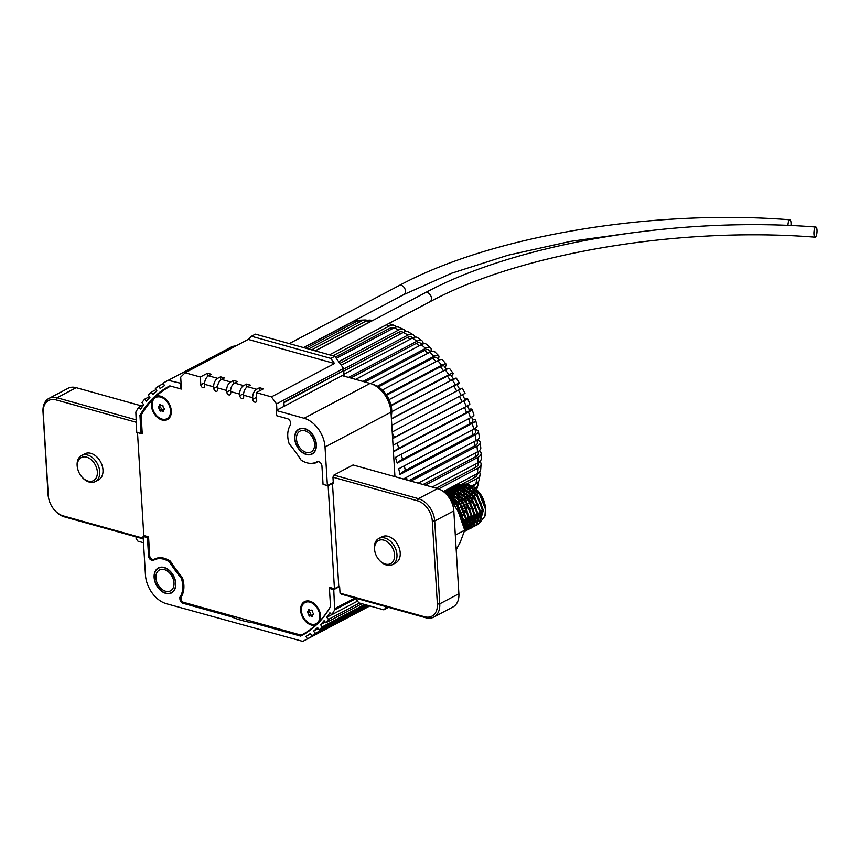<?xml version="1.0" encoding="UTF-8"?>
<svg xmlns="http://www.w3.org/2000/svg" width="860" height="860" viewBox="0 0 860 860"><rect width="100%" height="100%" fill="white"/><g stroke="black" fill="none" stroke-linecap="round" stroke-linejoin="round"><path stroke-width="1.29" d="M372.767 384.388A22.586 15.62 62.2 0 1 391.719 410.026A22.586 15.62 62.2 0 1 391.246 416.251M382.883 392.31L383.431 392.956A22.586 15.62 62.2 0 1 389.591 404.619L389.816 405.425A25.413 17.566 -117.8 0 0 382.883 392.31A25.413 17.566 -117.8 0 0 370.069 383.42L342.173 375.627L276.2 410.478L276.522 415.66L287.573 418.745A3.612 2.494 -117.8 0 1 290.54 422.83L290.659 424.7A23.155 16.007 -117.8 0 0 287.767 436.611A23.155 16.007 -117.8 0 0 289.121 443.685A119.454 82.56 -117.8 0 1 301.054 460.079A23.155 16.007 -117.8 0 0 316.351 462.046A23.155 16.007 -117.8 0 0 317.394 461.411L318.952 461.852A3.612 2.494 -117.8 0 1 321.93 465.937L323.048 484.373L327.391 485.577L325.026 447.017A25.413 17.566 -117.8 0 0 304.107 418.272L276.2 410.478M154.123 577.393A14.115 9.761 -117.8 0 0 160.508 590.358A14.115 9.761 -117.8 0 0 171.559 592.895A14.115 9.761 -117.8 0 0 175.795 583.435A14.115 9.761 -117.8 0 0 169.42 570.47A14.115 9.761 -117.8 0 0 158.369 567.933A14.115 9.761 -117.8 0 0 154.123 577.393M294.7 438.546A14.115 9.761 -117.8 0 0 301.075 451.511A14.115 9.761 -117.8 0 0 312.126 454.048A14.115 9.761 -117.8 0 0 316.362 444.588A14.115 9.761 -117.8 0 0 309.987 431.623A14.115 9.761 -117.8 0 0 298.936 429.086A14.115 9.761 -117.8 0 0 294.7 438.546M477.182 439.922A14.115 4.902 172.9 0 1 480.213 442.459L480.794 447.974A14.115 5.364 175.3 0 1 477.526 451.822L418.207 483.159M480.213 442.459A14.115 4.902 172.9 0 1 476.945 446.2L410.876 481.106M475.107 429.624A14.115 3.945 168.3 0 1 478.375 431.365L479.407 436.912A14.115 4.429 170.6 0 1 476.117 440.546L403.329 478.998M478.375 431.365A14.115 3.945 168.3 0 1 475.053 434.848L399.997 474.505A115.778 80.023 62.2 0 0 398.696 468.808L473.752 429.151A115.778 80.023 -117.8 0 0 472.226 423.442L397.169 463.099A115.778 80.023 62.2 0 0 395.406 457.412L470.463 417.756A115.778 80.023 -117.8 0 0 468.485 412.112L393.418 451.769A115.778 80.023 62.2 0 1 393.418 451.769A25.413 3.418 -20.4 0 1 398.922 448.264L466.539 412.542A11.298 1.516 -20.4 0 0 469.366 410.327L467.281 405.028M464.787 399.319A14.115 0.839 155.4 0 1 467.56 398.61L469.893 403.942A14.115 1.365 157.5 0 1 466.281 406.5L393.02 445.211M467.56 398.61A14.115 0.839 155.4 0 1 463.862 400.964L392.612 438.611M461.25 395.503A115.778 80.023 -117.8 0 0 458.434 390.139L462.325 388.183L465.045 393.353L392.203 431.978M458.434 390.139L391.805 425.334M457.24 384.968A14.115 0.763 149.2 0 0 459.433 383.119A14.115 0.763 149.2 0 0 455.424 384.882L391.397 418.702M459.433 383.119L456.359 378.174A14.115 1.29 147.1 0 0 452.231 379.744L391.762 411.693M451.425 375.885A14.115 1.817 145 0 0 453.123 373.358A14.115 1.817 145 0 0 448.866 374.745L390.999 405.318M453.123 373.358L449.715 368.682A14.115 2.344 142.9 0 0 445.34 369.897L389.042 399.642M445.05 367.285A14.115 2.86 140.7 0 0 446.157 364.156A14.115 2.86 140.7 0 0 441.653 365.221L386.151 394.546M446.157 364.156L442.448 359.792A14.115 3.365 138.6 0 0 437.826 360.716L382.324 390.031M438.148 359.243A14.115 3.87 136.3 0 0 438.6 355.599A14.115 3.87 136.3 0 0 433.859 356.395L377.336 386.258M438.6 355.599L434.612 351.589A14.115 4.354 134.1 0 0 429.774 352.277L370.563 383.571M430.806 351.783A14.115 4.837 131.7 0 0 430.505 347.773A14.115 4.837 131.7 0 0 425.582 348.375L362.995 381.442M430.505 347.773L426.291 344.161A14.115 5.3 129.4 0 0 421.282 344.699L355.631 379.389M423.131 343.914A14.115 5.751 126.9 0 0 421.97 340.764A14.115 5.751 126.9 0 0 416.896 341.248L348.493 377.4M421.97 340.764L417.541 337.593A14.115 6.181 124.4 0 0 412.435 338.055L343.946 374.24M414.692 337.195A14.115 6.6 121.8 0 0 413.026 334.647A14.115 6.6 121.8 0 0 407.909 335.099L343.667 369.037M413.026 334.647L408.435 331.949A14.115 6.998 119.1 0 0 403.329 332.411L341.259 365.199M405.737 331.551A14.115 7.375 116.3 0 0 403.759 329.498A14.115 7.375 116.3 0 0 398.707 329.982L338.7 361.684M403.759 329.498L399.04 327.305A14.115 7.729 113.4 0 0 394.063 327.832L336.281 358.351M396.438 327.015A14.115 8.073 110.4 0 0 394.256 325.381A14.115 8.073 110.4 0 0 389.397 325.962L332.938 355.793M372.122 320.834A14.115 9.191 97 0 0 370.875 321.361L315.115 350.815M372.993 320.371L369.908 320.124A14.115 9.417 93.4 0 0 366.338 320.941L311.632 349.848M367.5 320.447A14.115 9.61 89.6 0 0 365.048 319.995A14.115 9.61 89.6 0 0 361.856 320.823L308.557 348.988M365.048 319.995L360.211 320.2A14.115 9.772 85.6 0 0 357.448 321.017L305.902 348.246M357.878 320.801A14.115 9.912 81.6 0 0 355.438 320.737A14.115 9.912 81.6 0 0 353.137 321.489L303.677 347.623M343.086 370.864L283.918 402.663L284.144 406.285L283.886 402.147L343.753 370.52L343.624 368.445L276.544 403.888L271.427 396.868L256.216 392.622L263.44 388.806L259.537 387.72L256.646 389.247A6.772 4.096 105.6 0 0 252.7 397.739L252.797 399.298A2.537 1.752 -117.8 0 0 254.882 402.168A2.537 1.752 -117.8 0 0 255.936 402.082A2.537 1.752 -117.8 0 0 256.699 400.384L256.216 392.622M412.821 337.851L411.542 337.045A11.298 5.278 -58.2 0 0 407.446 337.41L343.753 371.058L344.065 376.164M181.084 383.345L168.237 380.346L232.404 346.44A146.845 101.501 -117.8 0 0 230.813 347.257L232.404 346.44M236.242 345.752L232.469 346.408M143.695 404.619L138.75 407.231A146.845 101.501 -117.8 0 0 135.837 412.101L136.74 432.354L141.072 433.558L139.954 415.369A141.19 97.588 -117.8 0 1 169.291 386.151A141.19 97.588 -117.8 0 1 169.818 385.871L180.675 388.903L180.353 383.721M168.237 380.346A146.845 101.501 -117.8 0 0 166.647 381.163A146.845 101.501 -117.8 0 0 163.12 383.151L164.507 385.613A144.018 99.545 -117.8 0 0 160.143 388.483L158.67 386.075A146.845 101.501 -117.8 0 0 155.359 388.591L156.896 390.945A144.018 99.545 -117.8 0 0 152.897 394.407L151.285 392.117A146.845 101.501 -117.8 0 0 148.275 395.084L149.952 397.32A144.018 99.545 -117.8 0 0 146.372 401.34L144.63 399.19A146.845 101.501 -117.8 0 0 141.954 402.587L143.749 404.673A144.018 99.545 -117.8 0 0 140.61 409.22L138.75 407.231M170.463 386.054A141.19 97.588 -117.8 0 0 169.764 386.538M163.378 383.592L158.67 386.075M156.025 389.612L151.285 392.117M149.447 396.643L144.63 399.19M356.416 598.377L334.658 609.88L333.755 589.627L329.423 588.423L330.53 606.612A141.19 97.588 -117.8 0 1 301.204 635.83A141.19 97.588 -117.8 0 1 300.667 636.11L252.786 622.747A119.454 82.56 -117.8 0 1 230.996 616.663L232.35 615.943M357.566 601.108L331.745 614.76A146.845 101.501 -117.8 0 0 334.658 609.88M148.576 537.016L147.436 537.618L143.104 536.404L145.458 574.975A25.413 17.566 -117.8 0 0 166.388 603.709L302.763 641.388A146.845 101.501 -117.8 0 0 303.838 640.829A146.845 101.501 -117.8 0 0 307.364 638.829L305.977 636.368L310.6 633.928M368.994 605.698L311.815 635.905L310.342 633.508A144.018 99.545 62.2 0 1 305.977 636.368M311.815 635.905A146.845 101.501 -117.8 0 0 315.136 633.39L313.599 631.036L318.286 628.563M366.349 604.956L319.2 629.864L317.587 627.574A144.018 99.545 62.2 0 1 313.599 631.036M319.2 629.864A146.845 101.501 -117.8 0 0 322.21 626.897L320.543 624.661L325.327 622.135M361.952 603.731L325.865 622.79L324.123 620.64A144.018 99.545 62.2 0 1 320.543 624.661M325.865 622.79A146.845 101.501 -117.8 0 0 328.531 619.393L326.736 617.308L331.68 614.696M331.745 614.76L329.885 612.761A144.018 99.545 62.2 0 1 326.736 617.308M147.436 537.618L148.565 556.044A3.612 2.494 -117.8 0 0 151.543 560.129L153.101 560.57A23.155 16.007 -117.8 0 1 154.144 559.946A23.155 16.007 -117.8 0 1 169.441 561.913A119.454 82.56 -117.8 0 0 181.363 578.296A23.155 16.007 -117.8 0 1 179.837 597.291L179.944 599.151A3.612 2.494 -117.8 0 0 182.922 603.236L230.996 616.663M359.48 603.043L328.531 619.393M364.64 604.483L322.21 626.897M368.048 605.429L315.136 633.39M466.711 509.776A14.115 9.438 -148.5 0 1 465.787 510.356L464.658 510.947M463.948 511.324L461.863 512.42M461.154 512.796L459.24 513.807M468.13 506.346A14.115 9.223 -152.2 0 1 468.034 506.4L466.453 507.239M465.744 507.615L463.658 508.712M462.949 509.088L460.863 510.184M470.012 502.262L467.926 503.358M466.754 503.981L465.142 504.841M464.432 505.218L462.347 506.314M461.637 506.69L459.552 507.787M458.842 508.163L456.972 509.152M473.709 496.521A14.115 8.718 -159.2 0 1 471.871 497.875L471.828 497.897M471.119 498.273L469.044 499.37M468.334 499.746L466.249 500.842M465.539 501.219L463.454 502.326M462.744 502.702L460.659 503.799M459.95 504.175L457.864 505.271M457.154 505.648L455.52 506.508M474.505 492.662A14.115 8.428 -162.5 0 1 473.452 493.328L472.484 493.833M471.774 494.21L469.689 495.317M468.979 495.693L466.905 496.79M466.195 497.166L464.11 498.262M463.4 498.639L461.315 499.735M460.605 500.112L458.52 501.219M457.81 501.595L455.736 502.691M455.026 503.068L453.833 503.691M474.645 488.695L472.559 489.791M471.85 490.168L469.764 491.264M469.055 491.64L466.969 492.737M466.27 493.113L464.185 494.221M463.475 494.597L461.39 495.693M460.68 496.069L458.595 497.166M457.885 497.542L457.23 497.886M454.704 499.23L453.016 500.122M479.493 472.011A14.115 7.428 -171.6 0 1 480.041 474.806L479.149 479.923A14.115 7.783 -168.7 0 1 475.913 483.728L471.828 485.878M470.775 486.438L469.033 487.362M468.324 487.738L466.238 488.835M465.529 489.211L463.454 490.308M462.744 490.684L460.659 491.78M459.95 492.156L457.864 493.264A18.146 12.545 -117.8 0 1 458.52 491.425M453.446 495.596L452.285 496.209M451.575 496.585L450.726 497.037M480.041 474.806A14.115 7.428 -171.6 0 1 476.784 478.697L466.926 483.911M455.048 490.178L452.962 491.286M451.156 492.242L450.167 492.758M448.361 493.715L447.372 494.231M479.955 461.465A14.115 6.654 -177.1 0 1 481.073 464.271L480.675 469.581A14.115 7.052 -174.4 0 1 477.418 473.527L443.384 491.512M481.073 464.271A14.115 6.654 -177.1 0 1 477.816 468.248L438.675 488.921M479.246 450.704A14.115 5.816 177.7 0 1 481.127 453.456L481.224 458.896A14.115 6.246 -179.7 0 1 477.966 462.852L432.161 487.05M481.127 453.456A14.115 5.816 177.7 0 1 477.87 457.38L425.313 485.137M462.261 516.441A14.115 9.793 -140.8 0 1 460.788 517.516M466.754 509.894A14.115 9.632 -144.7 0 1 465.776 511.969L465.281 512.646M471.57 501.197A14.115 9.223 -152.2 0 1 471.248 502.777M470.259 504.788L470.839 503.713A14.115 9.223 -152.2 0 1 470.076 504.798M474.021 496.929L473.032 499.208A14.115 8.987 -155.8 0 1 472.914 499.456M472.452 500.208A14.115 8.987 -155.8 0 1 470.71 501.853M475.236 493.489A14.115 8.718 -159.2 0 1 474.946 494.597A14.115 8.718 -159.2 0 1 474.236 495.897M476.429 490.297A14.115 8.428 -162.5 0 1 475.096 492.167M477.923 482.223A14.115 8.116 -165.6 0 1 477.999 484.943A14.115 8.116 -165.6 0 1 475.279 488.329M472.419 419.39A14.115 2.935 163.9 0 1 475.623 420.303L477.117 425.829A14.115 3.44 166.1 0 1 473.752 429.151M475.623 420.303A14.115 2.935 163.9 0 1 472.226 423.442M468.958 409.263A14.115 1.892 159.6 0 1 472.011 409.349L473.925 414.8A14.115 2.419 161.7 0 1 470.463 417.756M472.011 409.349A14.115 1.892 159.6 0 1 468.485 412.112M394.256 325.381L389.429 323.747A14.115 8.385 107.2 0 0 388.688 323.575M330.519 606.461A140.631 97.201 62.2 0 1 319.791 621.038A12.986 8.976 -117.8 0 0 309.869 601.215A12.986 8.976 -117.8 0 0 300.635 610.342A12.986 8.976 -117.8 0 0 311.331 625.026A12.986 8.976 -117.8 0 0 315.803 624.983A140.631 97.201 62.2 0 1 301.666 634.949A140.631 97.201 62.2 0 1 301.226 635.174L183.61 602.344A3.053 2.107 62.2 0 1 181.105 598.893L180.998 597.205A23.725 16.394 -117.8 0 0 182.438 577.716L181.363 578.296M179.837 597.291L181.514 596.399M254.141 622.027L252.786 622.747M301.731 635.551L300.667 636.11M181.395 388.516L180.675 388.903M144.458 535.694L143.104 536.404M369.703 605.891L307.364 638.829M334.906 608.579L354.976 597.979M394.944 476.666L390.999 412.155A25.413 17.566 -117.8 0 0 389.816 405.425M327.391 485.577L333.261 482.471M339.431 586.628L333.755 589.627M142.212 432.967L141.072 433.558M330.767 587.702L329.423 588.423M169.441 561.913L170.506 561.343M141.545 414.531L139.954 415.369M335.335 357.05L389.387 328.488A11.298 6.461 -69.6 0 1 393.267 328.036L393.504 328.122M339.915 363.35L398.47 332.411A11.298 5.902 -63.7 0 1 402.512 332.024L403.297 332.422M350.719 378.013L416.219 343.409A11.298 4.601 -53.1 0 1 420.271 343.022L422.002 344.344M364.866 381.969L424.69 350.364A11.298 3.87 -48.3 0 1 428.635 349.88L430.742 351.815M378.4 386.903L432.763 358.19A11.298 3.096 -43.7 0 1 436.547 357.545L438.976 360.146M386.591 395.202L440.363 366.79A11.298 2.29 -39.3 0 1 443.964 365.941L446.609 369.273M391.117 405.823L447.404 376.089A11.298 1.462 -35 0 1 450.801 374.981L453.994 379.712M391.408 418.938L453.8 385.979A11.298 0.613 -30.8 0 1 457.004 384.57L459.853 389.548M392.257 432.87A112.95 78.077 62.2 0 1 394.417 437.396L462.035 401.663A11.298 0.666 -24.6 0 0 464.991 399.782L462.519 394.622M394.417 437.396A25.413 1.505 -24.6 0 0 392.601 438.374M401.072 454.424A112.95 78.077 62.2 0 1 402.577 459.326L470.194 423.604A11.298 2.344 -16.1 0 0 472.914 421.088L471.688 417.068M402.577 459.326A25.413 5.278 -16.1 0 0 397.169 463.099M404.297 465.84A112.95 78.077 62.2 0 1 405.339 470.452L472.957 434.73A11.298 3.15 -11.7 0 0 475.612 431.946L474.86 428.517M405.339 470.452A25.413 7.095 -11.7 0 0 399.997 474.505M408.973 480.579L474.795 445.802A11.298 3.924 -7.1 0 0 477.418 442.803L477.042 440.019M423.066 484.513L475.698 456.703A11.298 4.644 -2.3 0 0 478.3 453.564L478.203 451.435M436.16 488.168L475.644 467.302A11.298 5.321 2.9 0 0 478.257 464.131L478.321 462.659M445.222 493.049L445.878 492.705M446.587 492.329L447.221 491.985M447.931 491.608L448.673 491.221M449.382 490.845L450.017 490.512M450.726 490.135L451.468 489.748M452.177 489.372L452.812 489.039M453.521 488.663L454.252 488.276M454.962 487.899L457.047 486.803M457.756 486.427L459.842 485.319M460.551 484.943L462.637 483.847M463.346 483.471L474.645 477.504A11.298 5.945 8.4 0 0 477.246 474.387L477.364 473.559M451.016 498.628L453.102 497.531M457.412 495.252L458.692 494.575M459.39 494.21L461.476 493.102M462.185 492.726L464.271 491.63M464.981 491.253L467.066 490.157M467.775 489.781L469.861 488.673M470.57 488.308L472.645 487.201M479.052 523.579L484.889 516.226A22.231 15.373 -117.8 0 0 485.631 509.034A22.231 15.373 -117.8 0 0 484.61 503.143A22.231 15.373 -117.8 0 0 478.547 491.662A22.231 15.373 -117.8 0 0 473.333 486.803A11.298 6.493 14.4 0 0 475.268 484.244L475.322 484.04M454.295 504.433L455.617 503.734M456.327 503.358L458.412 502.262M459.122 501.885L461.207 500.778M461.917 500.402L464.002 499.305M464.712 498.929L466.786 497.832M467.496 497.456L469.581 496.36M470.28 495.962A11.298 6.977 20.8 0 0 471.925 494.371M457.058 509.313L458.939 508.314M459.648 507.938L461.723 506.841M462.433 506.465L464.518 505.368M465.228 504.992L466.098 504.53A11.298 7.385 27.8 0 0 466.786 504.111M306.192 452.392A11.803 8.159 62.2 0 1 297.044 442.233A11.803 8.159 62.2 0 1 300.011 431.129A11.803 8.159 62.2 0 1 304.87 430.752A11.803 8.159 62.2 0 1 314.018 440.9A11.803 8.159 62.2 0 1 311.04 452.005A11.803 8.159 62.2 0 1 306.192 452.392M304.752 428.882A13.835 9.568 62.2 0 1 315.48 440.782A13.835 9.568 62.2 0 1 311.997 453.8A13.835 9.568 62.2 0 1 306.31 454.252A13.835 9.568 62.2 0 1 295.582 442.352A13.835 9.568 62.2 0 1 299.065 429.333A13.835 9.568 62.2 0 1 304.752 428.882M165.625 591.239A11.803 8.159 62.2 0 1 156.466 581.08A11.803 8.159 62.2 0 1 159.444 569.976A11.803 8.159 62.2 0 1 164.303 569.6A11.803 8.159 62.2 0 1 173.451 579.747A11.803 8.159 62.2 0 1 170.474 590.852A11.803 8.159 62.2 0 1 165.625 591.239M164.185 567.729A13.835 9.568 62.2 0 1 174.913 579.629A13.835 9.568 62.2 0 1 171.419 592.647A13.835 9.568 62.2 0 1 165.733 593.099A13.835 9.568 62.2 0 1 155.004 581.199A13.835 9.568 62.2 0 1 158.498 568.18A13.835 9.568 62.2 0 1 164.185 567.729M312.051 616.792A0.817 0.559 -117.8 0 0 312.61 616.072A1.623 1.129 62.2 0 1 313.33 614.577A0.817 0.559 -117.8 0 0 313.244 613.159A1.623 1.129 62.2 0 1 312.309 611.213A0.817 0.559 -117.8 0 0 311.234 610.213A1.623 1.129 62.2 0 1 309.579 609.751A0.817 0.559 -117.8 0 0 308.589 610.17A1.623 1.129 62.2 0 1 307.858 611.664A0.817 0.559 -117.8 0 0 307.955 613.072A1.623 1.129 62.2 0 1 308.89 615.029A0.817 0.559 -117.8 0 0 309.955 616.029A1.623 1.129 62.2 0 1 311.621 616.491A0.817 0.559 -117.8 0 0 312.051 616.792M309.148 611.041A0.817 0.559 -117.8 0 0 309.557 612.223A1.623 1.129 62.2 0 1 310.503 614.18A0.817 0.559 -117.8 0 0 311.363 615.265M309.923 602.15A11.976 8.277 62.2 0 1 313.577 604.021A11.976 8.277 62.2 0 1 319.791 615.792A11.976 8.277 62.2 0 1 311.266 624.091A11.976 8.277 62.2 0 1 301.409 610.557A11.976 8.277 62.2 0 1 309.923 602.15M310.159 610.256A1.623 1.129 62.2 0 1 309.471 610.804M310.256 615.867L311.567 615.169A1.623 1.129 62.2 0 1 312.642 615.136M162.787 411.779A0.817 0.559 -117.8 0 0 163.346 411.048A1.623 1.129 62.2 0 1 164.066 409.564A0.817 0.559 -117.8 0 0 163.98 408.145A1.623 1.129 62.2 0 1 163.045 406.189A0.817 0.559 -117.8 0 0 161.981 405.2A1.623 1.129 62.2 0 1 160.315 404.727A0.817 0.559 -117.8 0 0 159.326 405.157A1.623 1.129 62.2 0 1 158.605 406.64A0.817 0.559 -117.8 0 0 158.691 408.059A1.623 1.129 62.2 0 1 159.627 410.016A0.817 0.559 -117.8 0 0 160.691 411.005A1.623 1.129 62.2 0 1 162.357 411.467A0.817 0.559 -117.8 0 0 162.787 411.779M159.895 406.027A0.817 0.559 -117.8 0 0 160.304 407.21A1.623 1.129 62.2 0 1 161.239 409.156A0.817 0.559 -117.8 0 0 162.099 410.241M160.669 397.127A11.976 8.277 62.2 0 1 164.314 399.008A11.976 8.277 62.2 0 1 170.527 410.768A11.976 8.277 62.2 0 1 162.002 419.078A11.976 8.277 62.2 0 1 152.145 405.533A11.976 8.277 62.2 0 1 160.669 397.127M160.895 405.232A1.623 1.129 62.2 0 1 160.218 405.791M160.992 410.854L162.303 410.156A1.623 1.129 62.2 0 1 163.389 410.113M813.947 234.103A5.085 1.516 94.2 0 0 815.097 237.177A5.085 1.516 94.2 0 0 817 230.104A5.085 1.516 94.2 0 0 815.85 227.04A5.085 1.516 94.2 0 0 813.947 234.103M790.931 225.578A5.085 1.516 94.2 0 0 791.007 222.847A5.085 1.516 94.2 0 0 789.846 219.784A5.085 1.516 94.2 0 0 787.932 225.449M484.406 502.423L479.321 492.597A18.146 12.545 -117.8 0 1 484.266 501.96L484.406 502.423M467.99 484.814L461.358 484.965M460.401 485.33L458.487 486.438M457.982 486.825L456.767 488.007M456.413 488.426L455.488 489.748M455.209 490.221L454.488 491.726M454.273 492.285L453.747 494.048M453.596 494.704L453.295 496.822M453.241 497.628L453.231 499.359M472.667 487.212A18.146 12.545 -117.8 0 0 465.808 485.878M464.637 486.104A18.146 12.545 -117.8 0 0 462.25 487.104M461.648 487.512A18.146 12.545 -117.8 0 0 460.207 488.824M459.799 489.308A18.146 12.545 -117.8 0 0 458.81 490.856M457.671 493.93A18.146 12.545 -117.8 0 0 457.305 496.166M457.251 497.037A18.146 12.545 -117.8 0 0 457.273 499.004M463.852 524.235L465.668 525.148M466.249 525.385L467.872 525.933M468.399 526.073L469.872 526.341M470.356 526.395L471.71 526.449M472.161 526.428L473.409 526.288M473.828 526.202L474.989 525.89M475.365 525.75L478.912 523.428L482.675 510.593L476.451 494.973L463.669 485.825L453.263 487.287M462.583 522.579L463.207 523.02M463.895 523.461L465.776 524.492M466.378 524.772L468.044 525.395M468.582 525.557L470.087 525.89M470.581 525.965L471.968 526.073M472.419 526.073L473.699 525.976M474.118 525.912L475.311 525.632M475.698 525.514L479.622 523.052L483.385 510.216L477.16 494.597L464.378 485.448L454.983 486.308L453.639 487.136M463.906 527.04L465.077 527.406M465.604 527.545L467.077 527.814M467.56 527.868L468.926 527.922M469.366 527.9L470.624 527.76M471.033 527.685L472.194 527.363M472.57 527.223L476.117 524.901L479.88 512.065L473.656 496.446L460.874 487.298L450.468 488.76M463.701 526.298L465.249 526.879M465.787 527.029L467.302 527.373M467.786 527.438L469.173 527.545M469.635 527.545L470.914 527.449M471.334 527.384L472.516 527.115M472.903 526.986L476.827 524.525L480.589 511.7L474.365 496.069L461.583 486.921L452.188 487.781L450.844 488.609M464.765 529.341L466.131 529.394M466.571 529.384L467.829 529.233M468.238 529.158L469.399 528.836M469.786 528.696L473.322 526.374L477.085 513.549L470.861 497.918L458.09 488.77L447.673 490.232M465.002 528.921L466.389 529.018M466.84 529.018L468.119 528.921M468.539 528.857L469.721 528.588M470.108 528.459L474.032 526.008L477.794 513.173L471.57 497.553L458.799 488.394L449.393 489.254L448.049 490.092M465.443 530.631L466.614 530.308M466.991 530.179L470.527 527.857L474.301 515.022L468.066 499.402L455.295 490.243L444.878 491.705M464.647 530.469L465.325 530.405M465.744 530.34L466.926 530.061M467.313 529.943L471.237 527.481L475.01 514.645L468.775 499.026L456.004 489.867L446.598 490.727L445.254 491.565M464.346 531.587L467.743 529.33L471.506 516.494L465.281 500.875L452.5 491.726L444.125 492.103M464.529 531.415L468.442 528.954L472.215 516.118L465.991 500.498L453.209 491.35L444.082 492.06M464.432 531.287L468.711 517.967L462.487 502.347L449.705 493.199L444.889 492.748M464.357 531.534L465.658 530.427L469.42 517.602L463.196 501.971L450.414 492.823L444.598 492.49M464.432 528.997L465.916 519.451L459.691 503.82L446.802 494.64M464.594 529.642L466.625 519.074L460.401 503.455L447.619 494.296L446.19 493.995M463.153 524.417L463.121 520.923L456.896 505.304L451.091 499.563M463.626 526.019L463.83 520.547L457.606 504.927L449.941 497.951M484.889 516.226L485.47 509.12L479.235 493.5L466.464 484.341L456.047 485.803M455.725 486.04L454.789 486.792M454.478 487.072L453.628 487.975M453.349 488.308L452.586 489.383M452.338 489.77L451.672 491.028M451.457 491.49L450.898 492.952L452.037 491.608M450.726 493.5L450.317 495.231M450.199 495.876L449.973 497.972M473.333 486.803L467.173 483.965L457.778 484.825L456.423 485.663M456.101 485.911L455.187 486.695M454.897 486.986L454.058 487.932M453.79 488.286L453.048 489.394M452.812 489.813L452.166 491.114M451.962 491.597L451.435 493.124M451.285 493.683L450.909 495.5M450.812 496.177L450.651 498.392M452.93 487.512L451.994 488.265M451.683 488.544L450.833 489.447M450.554 489.781L449.791 490.856M449.543 491.253L448.877 492.5M448.662 492.963L448.103 494.435L449.242 493.081M453.306 487.383L452.392 488.168M452.102 488.469L451.263 489.415M450.995 489.759L450.253 490.877M450.017 491.286L449.371 492.587M449.178 493.07L448.651 494.597M448.49 495.166L448.339 495.801M450.135 488.985L449.2 489.738M448.898 490.017L448.038 490.92M447.77 491.264L446.996 492.329M446.748 492.726L446.114 493.919M450.522 488.856L449.608 489.652M449.307 489.942L448.479 490.888M448.21 491.232L447.458 492.35M447.221 492.758L446.577 494.059M447.34 490.469L446.404 491.21M446.103 491.501L445.254 492.404M447.727 490.329L446.813 491.125M446.512 491.415L445.684 492.361M444.932 491.812L444.351 492.285M478.547 491.662L484.61 503.143M466.335 502.347A6.461 4.461 -117.8 0 0 466.539 503.218L467.066 505.067M466.84 504.1A6.461 4.461 -117.8 0 0 467.281 505.046M468.291 506.551A6.461 4.461 -117.8 0 0 469.13 507.411M470.366 508.303A6.461 4.461 -117.8 0 0 473.065 508.948M473.838 508.765A6.461 4.461 -117.8 0 0 475.698 506.981M476.075 505.702A6.461 4.461 -117.8 0 0 476.15 504.272M485.298 507.594L483.578 501.208M480.224 494.855L468.377 486.007L464.873 485.577M463.282 485.728L460.369 486.652M459.681 487.029L458.068 488.222M457.617 488.652L456.488 490.006L459.992 490.437L471.839 499.284M456.155 490.501L455.316 492.038M455.069 492.608L454.467 494.403M454.295 495.07L453.951 497.252M453.887 498.08L453.919 500.907M454.037 502.057L454.564 504.874M460.164 515.989L462.841 518.709M463.712 519.429L466.002 520.956M466.711 521.343L468.678 522.181M469.313 522.375L471.129 522.762M471.742 522.826L473.505 522.826M474.118 522.751L475.978 522.246M476.655 521.956L478.934 520.322M479.891 519.236L482.256 509.066L480.783 502.681M477.429 496.327L465.582 487.48L462.089 487.061M460.498 487.201L457.574 488.125M456.886 488.512L455.273 489.706M454.822 490.135L453.693 491.479L457.197 491.909L469.044 500.756M453.37 491.974L452.521 493.511M452.274 494.081L451.672 495.876M451.511 496.553L451.156 498.725M462.368 521.923L463.207 522.428M463.916 522.815L465.883 523.654M466.529 523.858L468.345 524.245M468.947 524.31L470.71 524.299M471.323 524.224L473.183 523.729M473.86 523.428L476.15 521.794M477.096 520.708L479.471 510.539L477.999 504.154M474.634 497.811L462.787 488.964L459.294 488.534M457.703 488.673L454.779 489.609M454.091 489.985L452.478 491.178M450.575 493.446L449.737 494.994M449.49 495.553L449.06 496.747M463.733 525.331L465.55 525.718M466.152 525.783L467.926 525.772M468.528 525.697L470.388 525.202M471.065 524.901L473.355 523.267M474.301 522.181L476.676 512.012L475.204 505.637M454.908 490.146L451.994 491.081M451.296 491.458L449.694 492.651M463.981 527.288L465.131 527.244M465.733 527.169L467.593 526.675M468.27 526.374L470.56 524.75M471.506 523.654L473.881 513.495L472.409 507.11M452.113 491.63L449.2 492.554M448.501 492.93L446.899 494.124M464.26 528.341L464.808 528.148M465.486 527.857L467.765 526.223M468.711 525.137L471.087 514.968L469.614 508.582M466.26 502.229L454.413 493.382L450.909 492.963M449.318 493.102L446.404 494.027M464.26 528.33L464.981 527.696M465.926 526.61L468.291 516.441L466.819 510.055M463.465 503.713L451.618 494.865L448.125 494.435M463.884 526.933L465.507 517.913L464.034 511.539M460.67 505.185L448.726 496.317M462.702 522.955L461.239 513.011M457.875 506.658L451.726 500.488M385.312 564.053A13.04 9.008 -117.8 0 0 394.589 554.893A13.04 9.008 -117.8 0 0 383.85 540.155A13.04 9.008 -117.8 0 0 375.186 552.765A13.04 9.008 -117.8 0 0 378.744 559.495A13.04 9.008 -117.8 0 0 385.312 564.053M375.186 552.765L375.046 552.281A14.727 10.18 62.2 0 1 378.787 538.51A14.727 10.18 62.2 0 1 384.839 538.027A14.727 10.18 62.2 0 1 396.256 550.69A14.727 10.18 62.2 0 1 392.547 564.558A14.727 10.18 62.2 0 1 386.495 565.031A14.727 10.18 62.2 0 1 379.066 559.882L378.744 559.495M88.075 481.062A13.04 9.008 -117.8 0 0 97.352 471.914A13.04 9.008 -117.8 0 0 86.613 457.165A13.04 9.008 -117.8 0 0 77.948 469.786A13.04 9.008 -117.8 0 0 81.506 476.504A13.04 9.008 -117.8 0 0 88.075 481.062M77.948 469.786L77.808 469.291A14.727 10.18 62.2 0 1 81.549 455.52A14.727 10.18 62.2 0 1 87.602 455.048A14.727 10.18 62.2 0 1 99.029 467.711A14.727 10.18 62.2 0 1 95.309 481.568A14.727 10.18 62.2 0 1 89.257 482.051A14.727 10.18 62.2 0 1 81.829 476.902L81.506 476.504M247.551 386.699L250.443 385.173L246.54 384.087L243.649 385.613A6.772 4.096 105.6 0 0 239.703 394.116L239.8 395.664A2.537 1.752 -117.8 0 0 241.886 398.535A2.537 1.752 -117.8 0 0 242.928 398.459A2.537 1.752 -117.8 0 0 243.692 396.75L243.606 395.202A6.772 4.096 -74.4 0 1 247.551 386.699L256.646 389.247M208.561 375.82L211.442 374.293L207.54 373.197L200.326 377.013L200.799 384.775A2.537 1.752 -117.8 0 0 202.895 387.656A2.537 1.752 -117.8 0 0 203.938 387.57A2.537 1.752 -117.8 0 0 204.701 385.871L204.605 384.312A6.772 4.096 -74.4 0 1 208.561 375.82L217.655 378.357A6.772 4.096 105.6 0 0 213.699 386.86L213.796 388.408A2.537 1.752 -117.8 0 0 215.892 391.279A2.537 1.752 -117.8 0 0 216.935 391.203A2.537 1.752 -117.8 0 0 217.698 389.494L217.601 387.946A6.772 4.096 -74.4 0 1 221.557 379.443L230.652 381.98A6.772 4.096 105.6 0 0 226.707 390.483L226.793 392.042A2.537 1.752 -117.8 0 0 228.889 394.912A2.537 1.752 -117.8 0 0 229.932 394.826A2.537 1.752 -117.8 0 0 230.695 393.127L230.598 391.569A6.772 4.096 -74.4 0 1 234.554 383.076L243.649 385.613M141.169 433.515L142.255 433.816L141.126 415.262A140.631 97.201 62.2 0 1 152.145 400.179A12.986 8.976 -117.8 0 0 162.067 420.002A12.986 8.976 -117.8 0 0 171.301 410.887A12.986 8.976 -117.8 0 0 160.605 396.191A12.986 8.976 -117.8 0 0 156.133 396.245A140.631 97.201 62.2 0 1 170.269 386.269A140.631 97.201 62.2 0 1 170.613 386.097L170.269 386.269M152.145 400.179L156.133 396.245M95.309 481.568L98.556 479.858A14.727 10.18 -117.8 0 0 102.275 465.991A14.727 10.18 -117.8 0 0 90.848 453.327A14.727 10.18 -117.8 0 0 84.796 453.811L81.549 455.52M392.547 564.558L395.793 562.838A14.727 10.18 -117.8 0 0 399.513 548.981A14.727 10.18 -117.8 0 0 388.086 536.307A14.727 10.18 -117.8 0 0 382.034 536.79L378.787 538.51M308.654 463.196A23.725 16.394 -117.8 0 0 317.329 462.164A23.725 16.394 -117.8 0 0 318.211 461.648M447.512 495.467L447.942 495.983A17.512 12.104 62.2 0 1 452.715 505.024L452.908 505.669A19.769 13.663 -117.8 0 0 447.512 495.467A19.769 13.663 -117.8 0 0 437.546 488.555L353.051 464.97L333.927 475.075L418.422 498.66A19.769 13.663 62.2 0 1 434.698 521.01L439.761 603.838A19.769 13.663 62.2 0 1 433.827 617.082A19.769 13.663 62.2 0 1 425.7 617.727L341.216 594.142L340.033 593.153L424.528 616.749A18.071 12.491 -117.8 0 0 437.375 604.053L432.311 521.225A18.071 12.491 -117.8 0 0 417.433 500.789L332.938 477.192L333.325 483.406L332.465 483.427L338.775 586.445L339.635 586.681L340.033 593.153M333.927 475.075L332.938 477.192M271.427 396.868L334.54 363.522L248.228 339.421L185.115 372.767L180.697 377.131L181.428 389.042L180.761 388.849M200.326 377.013L185.115 372.767M221.557 379.443L224.439 377.916L220.547 376.831L217.655 378.357M234.554 383.076L237.435 381.55L233.544 380.464L230.652 381.98M182.438 577.716A118.884 82.173 62.2 0 1 170.387 561.15A23.725 16.394 -117.8 0 0 154.596 559.064A23.725 16.394 -117.8 0 0 153.639 559.624L152.231 559.236A3.053 2.107 62.2 0 1 149.715 555.786L148.554 536.833L143.792 535.511L137.493 432.569M327.477 485.534L328.144 485.717L334.443 588.734L329.67 587.401L329.724 588.261M290.648 424.453A23.725 16.394 -117.8 0 0 289.422 426.807M276.92 410.102L276.544 403.888M333.282 482.729L332.454 483.169M332.465 483.427L328.144 485.717M155.606 558.591L153.639 559.624M319.791 621.038L315.803 624.983M338.775 586.445L334.443 588.734M136.117 422.249L56.072 399.9A18.071 12.491 -117.8 0 0 43.215 412.596L48.278 495.424A18.071 12.491 -117.8 0 0 49.117 500.208A18.071 12.491 -117.8 0 0 54.051 509.539A18.071 12.491 -117.8 0 0 63.167 515.86L143.212 538.21M433.827 617.082L452.951 606.977A19.769 13.663 -117.8 0 0 458.885 593.733L453.822 510.904A19.769 13.663 -117.8 0 0 452.908 505.669M143.254 538.876L64.339 516.838A19.769 13.663 62.2 0 1 54.373 509.926L54.051 509.539M49.117 500.208L48.977 499.724A19.769 13.663 62.2 0 1 48.063 494.489L43 411.66A19.769 13.663 62.2 0 1 48.934 398.416A19.769 13.663 62.2 0 1 57.061 397.771L135.977 419.809M141.341 405.856L76.185 387.666A19.769 13.663 -117.8 0 0 68.058 388.312L48.934 398.416M388.559 607.353L383.85 609.847L358.835 602.86L356.975 600.301L356.868 598.506M385.344 606.461L385.452 608.257L387.645 607.096M383.85 609.847L385.452 608.257M143.491 542.735L137.976 541.198L136.117 538.65L136.009 536.844M248.228 339.421L251.442 336.249L255.42 334.153L334.798 356.309L343.624 368.445M251.442 336.249L330.82 358.405L334.798 356.309M330.82 358.405L334.54 363.522M233.544 380.464L233.737 383.625M220.547 376.831L220.74 379.991M207.54 373.197L207.733 376.368M246.54 384.087L246.734 387.247M259.537 387.72L259.72 390.762M456.187 549.69L460.175 542.38L464.733 530.158L458.305 511.808L448.081 495.467L447.05 494.919M455.305 535.146L464.733 530.158M477.526 451.822A115.778 80.023 -117.8 0 0 476.945 446.2M476.117 440.546A115.778 80.023 -117.8 0 0 475.053 434.848M466.281 406.5A115.778 80.023 -117.8 0 0 463.862 400.964M455.424 384.882A115.778 80.023 -117.8 0 0 452.231 379.744M448.866 374.745A115.778 80.023 -117.8 0 0 445.34 369.897M441.653 365.221A115.778 80.023 -117.8 0 0 437.826 360.716M433.859 356.395A115.778 80.023 -117.8 0 0 429.774 352.277M425.582 348.375A115.778 80.023 -117.8 0 0 421.282 344.699M416.896 341.248A115.778 80.023 -117.8 0 0 412.435 338.055M407.909 335.099A115.778 80.023 -117.8 0 0 403.329 332.411M398.707 329.982A115.778 80.023 -117.8 0 0 394.063 327.832M389.397 325.962A115.778 80.023 -117.8 0 0 386.258 324.854M370.875 321.361A115.778 80.023 -117.8 0 0 366.338 320.941M361.856 320.823A115.778 80.023 -117.8 0 0 357.448 321.017M460.767 517.462A115.778 80.023 -117.8 0 0 462.099 515.763M462.734 514.904A115.778 80.023 -117.8 0 0 463.325 514.087M465.787 510.356A115.778 80.023 -117.8 0 0 466.475 509.206M466.969 508.335A115.778 80.023 -117.8 0 0 468.034 506.4M470.431 501.412A115.778 80.023 -117.8 0 0 471.506 498.8M473.452 493.328A115.778 80.023 -117.8 0 0 473.86 491.995M474.107 491.167A115.778 80.023 -117.8 0 0 474.752 488.781M475.913 483.728A115.778 80.023 -117.8 0 0 476.784 478.697M477.418 473.527A115.778 80.023 -117.8 0 0 477.816 468.248M477.966 462.852A115.778 80.023 -117.8 0 0 477.87 457.38M303.838 640.829L368.005 606.923A146.845 101.501 -117.8 0 0 369.821 605.924M325.026 447.017L390.999 412.155M304.107 418.272L370.069 383.42M184.276 602.527L182.922 603.236M181.084 598.549L179.944 599.151M152.886 559.419L151.543 560.129M149.694 555.442L148.565 556.044M389.387 328.488A112.95 78.077 62.2 0 1 391.364 329.251M398.47 332.411A112.95 78.077 62.2 0 1 400.932 333.669M407.446 337.41A112.95 78.077 62.2 0 1 410.252 339.206M416.219 343.409A112.95 78.077 62.2 0 1 419.25 345.774M424.69 350.364A112.95 78.077 62.2 0 1 427.861 353.288M432.763 358.19A112.95 78.077 62.2 0 1 435.998 361.684M440.363 366.79A112.95 78.077 62.2 0 1 443.566 370.832M447.404 376.089A112.95 78.077 62.2 0 1 450.489 380.658M453.8 385.979A112.95 78.077 62.2 0 1 456.703 391.053M459.519 396.417A112.95 78.077 62.2 0 1 462.035 401.663M396.911 443.147A112.95 78.077 62.2 0 1 398.922 448.264M464.54 407.425A112.95 78.077 62.2 0 1 466.539 412.542M468.689 418.702A112.95 78.077 62.2 0 1 470.194 423.604M471.925 430.118A112.95 78.077 62.2 0 1 472.957 434.73M406.576 477.289A112.95 78.077 62.2 0 1 406.973 480.02M474.204 441.556A112.95 78.077 62.2 0 1 474.795 445.802M475.483 452.897A112.95 78.077 62.2 0 1 475.698 456.703M475.763 464.013A112.95 78.077 62.2 0 1 475.644 467.302M475.01 474.806A112.95 78.077 62.2 0 1 474.645 477.504M473.193 485.158A112.95 78.077 62.2 0 1 472.871 486.513M470.302 494.994A112.95 78.077 62.2 0 1 470.044 495.693M309.514 609.686L308.589 610.17M310.503 614.18L308.89 615.029M309.557 612.223L307.955 613.072M312.588 615.975L311.621 616.491M160.25 404.662L159.326 405.157M161.239 409.156L159.627 410.016M160.304 407.21L158.691 408.059M163.325 410.962L162.357 411.467M315.276 350.858L425.216 292.776A5.085 3.515 62.2 0 1 427.312 292.615A5.085 3.515 62.2 0 1 431.494 298.356A5.085 3.515 62.2 0 1 429.968 301.763L329.52 354.836M289.283 343.602L399.223 285.52A5.085 3.515 62.2 0 1 401.308 285.359A5.085 3.515 62.2 0 1 405.501 291.099A5.085 3.515 62.2 0 1 403.974 294.507L303.515 347.58M437.546 488.555L418.422 498.66L417.433 500.789M424.528 616.749L425.7 617.727M252.7 397.739L243.606 395.202M239.703 394.116L230.598 391.569M226.707 390.483L217.601 387.946M213.699 386.86L204.605 384.312M453.822 510.904L434.698 521.01L432.311 521.225M458.885 593.733L439.761 603.838L437.375 604.053M76.185 387.666L57.061 397.771L56.072 399.9M230.641 390.01L226.793 392.042M217.644 386.377L213.796 388.408M204.637 382.754L200.799 384.775M243.638 393.633L239.8 395.664M256.506 397.331L252.797 399.298M43.215 412.596L43 411.66M48.278 495.424L48.063 494.489M63.167 515.86L64.339 516.838M166.647 381.163L230.813 347.257M355.438 320.737L353.847 320.984M462.959 515.678L464.669 513.474M468.442 507.905L468.883 507.185M474.365 496.08L474.946 494.597M476.601 489.834L477.999 484.943M154.144 559.946L158.014 557.904M316.351 462.046L317.48 461.444M368.005 606.923L369.832 605.924M313.707 452.897L311.997 453.8M300.785 428.43L299.065 429.333M173.139 591.745L171.419 592.647M160.218 567.278L158.498 568.18M316.77 606.472L313.577 604.021M319.576 611.772L319.791 615.792M313.653 614.341L313.051 614.663M309.761 610.718L308.149 611.578M311.707 615.083L310.094 615.932M167.517 401.448L164.314 399.008M170.312 406.748L170.527 410.768M164.389 409.328L163.787 409.65M160.498 405.705L158.885 406.554M162.443 410.059L160.831 410.908M815.097 237.177C679.346 226.363 519.537 253.281 429.968 301.763M425.216 292.776C517.043 243.176 678.239 216.161 815.85 227.04M636.583 232.2L570.32 241.402L508.013 255.216L451.876 273.147L403.974 294.507M399.223 285.52C491.049 235.919 652.245 208.905 789.846 219.784M477.149 524.89L476.44 525.256M474.354 526.363L473.645 526.739M471.57 527.836L470.861 528.212M468.775 529.308L468.066 529.685M465.98 530.792L465.271 531.158M457.778 484.825L457.068 485.201M454.983 486.308L454.273 486.674M452.188 487.781L451.478 488.158M449.393 489.254L448.683 489.63M446.598 490.727L445.888 491.103M308.654 631.261L301.666 634.949"/></g></svg>
